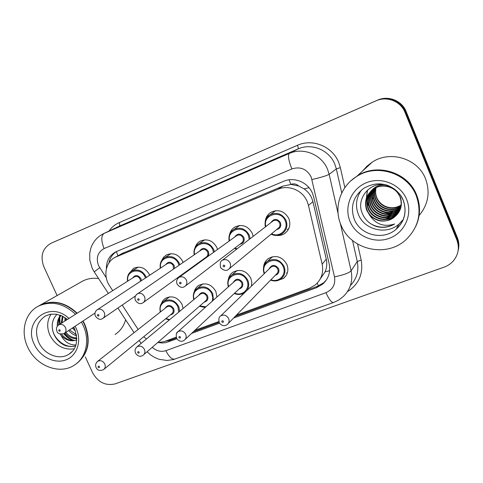 <?xml version="1.0" encoding="UTF-8"?>
<svg xmlns="http://www.w3.org/2000/svg" width="483" height="483" viewBox="0 0 483 483"><rect width="100%" height="100%" fill="white"/><g stroke="black" fill="none" stroke-linecap="round" stroke-linejoin="round"><path stroke-width="0.72" d="M161.171 304.006L162.777 300.74L165.409 298.301C172.268 295.24 177.816 297.268 182.061 304.381L183.105 308.486M194.19 291.937C194.854 289.154 196.352 286.987 198.676 285.435C205.788 282.175 211.518 284.185 215.871 291.478L216.915 297.039M228.284 279.735C228.803 276.505 230.379 273.982 233.011 272.164C240.395 268.675 246.318 270.667 250.792 278.154L251.794 282.114L251.444 286.093M243.432 293.863L241.5 294.135M287.397 272.732L286.485 273.034M263.561 267.491C263.784 263.676 265.421 260.675 268.463 258.477C276.131 254.716 282.271 256.684 286.878 264.382C288.912 270.039 287.753 274.736 283.4 278.468L276.922 280.756M129.275 273.239L133.658 268.276C140.233 265.722 145.492 267.836 149.434 274.61L149.682 275.207M161.666 260.53L163.52 257.276L166.363 254.933C173.174 252.235 178.583 254.354 182.598 261.273L183.051 262.45M195.066 247.628C195.929 244.778 197.613 242.623 200.131 241.156C207.177 238.306 212.755 240.419 216.855 247.501L217.531 249.47M229.546 234.623C230.276 231.242 232.094 228.676 234.998 226.938C242.309 223.901 248.057 226.014 252.253 233.265L253.152 236.374M288.635 228.978L287.18 229.359M265.221 221.715C265.614 217.573 267.546 214.416 271.017 212.248C278.613 209.012 284.553 211.113 288.846 218.551C290.989 224.77 289.552 229.787 284.529 233.615C282.018 235.209 279.259 235.807 276.258 235.402M320.247 278.969L325.113 271.844C326.816 267.703 327.202 263.458 326.26 259.111L312.93 201.653L311.716 198.012C310.02 194.317 307.484 191.28 304.115 188.901L298.729 185.997C296.375 183.878 293.742 183.347 290.844 184.397L289.051 179.809M236.471 315.091L309.343 288.351L315.363 284.904C321.497 279.434 323.761 272.527 322.155 264.171L308.462 205.396L307.242 201.653C302.756 190.393 288.725 184.488 278.069 189.233L115.298 257.246C105.626 261.877 102.885 276.083 109.587 285.839L112.726 290.633M290.844 184.397L298.729 185.997M290.494 184.542L282.815 186.148L121.982 253.557M157.585 342.652L164.244 341.59L176.21 337.2M194.86 330.354L218.871 321.545M143.711 336.742L146.47 338.951M122.187 305.075L138.162 329.46M273.547 212.218L274.199 210.968M238.759 226.104L239.037 225.561M271.319 257.801L271.603 256.98M55.539 241.289L376.74 100.506C387.511 95.495 401.361 100.923 405.551 111.923L457.123 238.819C458.699 242.792 459.013 246.837 458.071 250.961C459.013 246.837 458.699 242.792 457.123 238.819L405.551 111.923C401.361 100.923 387.511 95.495 376.74 100.506L53.245 242.303M55.581 241.271L377.483 100.174C388.187 95.193 401.953 100.585 406.118 111.519L457.377 237.672C458.941 241.621 459.255 245.642 458.319 249.741M233.579 318.055L316.492 287.705L322.626 284.155C328.567 278.763 330.758 272.001 329.195 263.869L313.745 197.161L312.549 193.46C308.124 182.339 294.268 176.536 283.72 181.258L115.787 251.842C109.436 255.404 106.296 261.092 106.369 268.916M57.109 295.566L43.887 266.821C40.035 256.183 42.395 248.347 50.969 243.305L375.997 100.844C386.829 95.803 400.757 101.261 404.977 112.328L456.864 239.985C459.568 247.393 458.512 254.227 453.688 260.488C451.128 263.549 447.934 265.771 444.1 267.153L115.322 383.828C105.656 386.098 98.085 382.403 92.603 372.737L85.316 356.883M158.841 342.646L162.336 342.972L165.766 342.64L176.929 338.788M191.576 333.427L219.608 323.169M108.904 262.981C109.931 258.013 112.454 254.191 116.475 251.516M176.337 338.015L170.245 340.249L165.071 341.282M326.321 280.031L323.695 282.718L317.597 286.25L235.118 316.474M218.986 322.384L193.321 331.791M351.05 180.654L357.233 175.933C377.175 162.686 408.057 172.274 416.612 194.969C420.693 205.529 420.458 215.907 415.893 226.116M362.504 171.097L366.995 166.128L372.357 162.053C390.336 150.092 417.952 158.569 425.565 178.867C430.383 192.331 428.228 204.55 419.093 215.515M350.99 180.714L357.112 176.041C377.072 162.783 407.978 172.383 416.539 195.096C420.663 205.77 420.385 216.251 415.694 226.533M340.986 225.006C333.499 207.95 340.189 186.402 356.575 176.536C376.607 163.23 407.622 172.872 416.219 195.669C422.051 212.466 418.725 227.064 406.239 239.471C386.545 258.333 350.447 249.88 340.986 225.006M403.371 219.306L399.036 224.076C386.515 235.378 364.267 229.938 358.392 214.446C355.09 205.782 356.128 197.638 361.501 190.018M370.739 191.292C367.002 196.557 366.211 202.184 368.354 208.173C372.23 218.672 386.762 222.784 395.414 215.412L399.006 211.361M384.07 184.657C380.544 184.802 377.301 185.883 374.343 187.905C367.491 193.369 365.383 200.258 368.028 208.578C371.91 219.107 386.478 223.231 395.148 215.841C400.962 210.6 402.55 204.2 399.906 196.635C395.927 186.794 382.095 182.689 373.069 189.354C366.15 194.866 364.025 201.828 366.694 210.232L369.634 215.128C375.72 224.323 384.051 227.282 394.629 223.997C389.213 227.149 383.43 228.067 377.265 226.756C369.863 224.456 364.78 219.747 362.002 212.635C356.134 198.428 370.207 181.24 385.911 184.947M371.451 190.628C368.227 195.73 367.629 201.043 369.652 206.561C373.492 216.958 387.885 221.021 396.458 213.715L399.477 210.503M371.27 190.791C367.919 195.935 367.273 201.326 369.332 206.959C373.178 217.386 387.608 221.462 396.199 214.132L399.363 210.721M372.194 190.006C369.447 194.915 369.024 199.908 370.926 204.985C374.723 215.279 388.984 219.294 397.479 212.049L399.888 209.634M400.039 209.441L400.479 208.855M372.001 190.157C369.139 195.114 368.68 200.185 370.612 205.372C374.422 215.696 388.712 219.723 397.225 212.46L399.791 209.851M372.961 189.433C370.66 194.112 370.401 198.779 372.176 203.434C375.937 213.631 390.065 217.604 398.481 210.413L400.244 208.747M372.767 189.571C370.358 194.311 370.056 199.056 371.868 203.82C375.635 214.041 389.793 218.02 398.233 210.817L400.159 208.97M373.764 188.895C371.874 193.321 371.753 197.662 373.401 201.918C377.126 212.019 391.121 215.937 399.465 208.813L400.546 207.847M373.558 189.022C371.572 193.514 371.421 197.939 373.099 202.292C376.831 212.417 390.862 216.354 399.218 209.211L400.473 208.076M374.591 188.4C373.081 192.548 373.087 196.557 374.603 200.427C378.292 210.431 392.16 214.307 400.425 207.243L400.793 206.935M374.379 188.521C372.779 192.741 372.755 196.829 374.307 200.795C378.002 210.823 391.906 214.712 400.19 207.63L400.739 207.165M375.448 187.947C374.289 191.793 374.397 195.464 375.78 198.966C379.39 208.686 392.721 212.641 400.987 205.999M375.231 188.056C373.987 191.98 374.071 195.736 375.49 199.328C379.131 209.169 392.697 213.069 400.944 206.235M401.132 205.052C395.523 208.421 389.89 208.662 384.226 205.77C380.797 203.917 378.322 201.224 376.812 197.686C375.484 194.407 375.267 191.057 376.142 187.627M376.112 187.639C375.188 191.244 375.369 194.655 376.649 197.885C380.157 207.267 392.812 211.337 401.101 205.293M396.585 190.954C389.413 184.735 381.685 184.083 373.389 188.992C366.488 194.492 364.369 201.429 367.032 209.815C370.926 220.351 385.452 224.559 394.213 217.253C385.44 222.995 377.247 222.283 369.634 215.128M394.213 217.253C400.739 211.971 402.798 205.293 400.389 197.227L396.108 190.447M372.912 198.712L372.278 196.973M398.505 226.992L397.28 227.197M381.642 211.319L386.605 213.13L391.737 213.685M381.516 213.371L390.928 215.285M381.19 215.327L390.101 216.915M367.346 190.217L366.374 198.272M366.422 198.839L366.832 201.435M367.165 202.757L371.234 210.485M380.749 217.241L389.256 218.57M390.584 218.479L393.071 218.087M385.615 210.751L393.397 211.904M394.653 211.826L397.044 211.457M397.551 211.343L398.795 211.005M385.102 212.49L392.594 213.468M384.534 214.229L391.773 215.056M383.925 215.986L390.934 216.674M367.497 190.079L366.519 197.855M366.555 198.368L366.881 200.711M367.14 201.888L369.893 208.227M383.273 217.755L390.071 218.322M391.242 218.207L393.464 217.821M370.491 223.593C378.358 228.224 386.4 228.356 394.629 223.997M38.568 306.065L40.204 305.129C52.943 299.478 65.265 302.165 77.165 313.189M83.058 320.972L84.839 324.407C91.052 340.473 88.564 353.315 77.395 362.926M81.379 281.831L82.732 281.064C87.574 278.57 92.863 277.731 98.592 278.552M38.417 306.144L39.872 305.316C52.623 299.659 64.951 302.352 76.857 313.389M82.756 321.177L84.543 324.612C90.834 341.022 88.172 353.997 76.555 363.542M81.398 322.076L83.185 325.524C90.2 340.322 86.095 357.939 74.322 365.154C59.596 375.164 35.905 365.806 27.718 347.15C20.232 331.761 24.941 312.875 38.386 306.162C51.168 300.486 63.527 303.191 75.475 314.264M74.243 348.823C63.744 350.211 55.63 345.683 49.912 335.238C46.597 327.444 47.008 320.404 51.144 314.125M65.875 332.352C69.087 336.065 72.734 337.949 76.821 337.991M64.933 332.974C68.441 337.001 72.408 338.873 76.839 338.589M69.588 329.895L76.465 334.797M68.664 330.505C70.965 333.24 73.615 334.985 76.61 335.733M73.241 327.474L74.684 329.038M72.329 328.078L75.475 331.042M61.003 315.502C59.004 318.17 58.087 321.406 58.256 325.216M60.647 315.357C58.159 318.231 57.048 321.847 57.326 326.218M63.001 316.425L62.072 322.771M62.428 316.136L61.124 323.369M65.833 318.158L65.815 320.392M65.036 317.615L64.885 320.984M56.958 314.306C52.098 319.553 50.981 325.94 53.595 333.451C56.155 339.537 60.327 343.691 66.123 345.906L70.965 346.601L75.632 345.919M75.97 344.916C69.588 345.212 64.595 342.006 60.985 335.293C65.76 340.298 71.037 341.861 76.815 339.99M61.631 334.254C66.129 339.688 71.194 341.578 76.815 339.929M60.073 334.019L60.985 335.293M125.634 319.806C123.805 326.17 120.285 331.072 115.063 334.508M59.88 315.079L59.439 316.963M59.21 318.744L59.536 324.377M63.798 333.705C66.412 336.995 69.504 339.277 73.078 340.551M60.236 315.206L60.019 316.124M59.795 317.434L60.007 324.081M64.287 333.415C67.119 336.959 70.47 339.32 74.334 340.491M52.659 330.408C55.207 340.847 66.787 348.774 75.656 345.852M312.93 201.653L308.462 205.396M318.49 285.9L317.162 283.225M325.113 271.844L329.654 270.709M169.956 340.352L169.533 339.646M304.115 188.901L309.029 187.694M117.937 255.791L116.367 251.589M282.815 186.148L278.069 189.233M326.26 259.111L322.155 264.171M124.059 252.512L116.451 256.708M55.611 241.259L50.999 243.293M377.483 100.174L375.997 100.844M406.118 111.519L404.977 112.328M457.377 237.672L456.864 239.985M152.254 347.289C156.444 351.044 160.99 352.167 165.886 350.664L325.977 292.674C332.799 289.613 335.643 284.342 334.502 276.844L311.203 177.038C306.832 169.002 300.384 166.297 291.871 168.929L104.117 248.558C97.675 252.198 95.821 257.898 98.556 265.662L106.266 277.761M104.117 248.558C101.056 240.806 101.044 235.758 104.087 233.404L289.293 153.455C303.282 147.013 321.738 154.584 327.577 169.394L329.152 174.315L336.325 168.887L334.816 164.166C329.237 149.971 311.535 142.739 298.071 148.939L119.241 226.189L103.573 233.633L119.241 226.189C119.929 225.646 119.911 224.456 119.186 222.627L297.431 145.305C298.222 147.297 298.434 148.51 298.071 148.939L289.293 153.455C287.675 155.291 288.532 160.447 291.871 168.929M94.209 271.863L99.697 267.733M297.431 145.305C312.525 138.325 332.425 146.427 338.674 162.366L340.364 167.667L344.862 187.633M357.571 244.036L361.187 260.089C363.464 273.783 358.881 284.306 347.446 291.654M109.025 231.037C111.639 227.264 115.026 224.462 119.186 222.627M340.298 223.261L351.123 270.812L357.263 261.496L352.505 240.462M334.502 276.844C343.341 275.062 348.883 273.052 351.123 270.812C353.061 280.883 350.489 289.42 343.395 296.417L338.764 300.021L333.602 302.497M350.429 285.538C356.792 278.824 359.068 270.812 357.263 261.496L361.187 260.089M312.006 179.519C320.954 177.46 326.671 175.727 329.152 174.315L338.094 213.577M341.765 192.952L336.325 168.887L340.364 167.667M165.886 350.664C168.851 356.726 171.833 359.545 174.828 359.117L175.051 359.032M325.977 292.674C328.947 299.285 331.447 302.575 333.463 302.545L173.3 359.594L166.967 360.463L159.052 359.28L154.687 357.492L150.654 354.951L147.104 351.769M317.597 286.25L316.492 287.705M170.245 340.249L168.386 341.916M265.415 226.865C264.304 221.673 265.879 217.622 270.154 214.724C276.904 211.832 282.187 213.697 286.014 220.314C287.922 225.851 286.636 230.313 282.163 233.712C278.637 235.813 274.978 235.933 271.186 234.08M271.609 233.724C279.591 238.143 289.166 229.075 285.169 220.725C280.762 209.133 262.426 214.778 265.849 226.527M270.939 222.585C273.946 218.334 277.115 218.346 280.454 222.621C281.45 226.322 280.158 228.658 276.566 229.63M229.268 268.729L278.021 228.423C279.856 227.064 280.382 225.265 279.609 223.025C278.057 220.357 275.926 219.62 273.215 220.816L272.466 221.395M230.113 263.024C231.079 265.747 230.476 267.92 228.296 269.532C225.211 272.394 219.638 267.413 220.508 267.117C219.843 263.229 220.465 260.941 222.379 260.24C225.627 258.834 228.205 259.763 230.113 263.024M223.176 266.278C224.184 267.153 224.722 266.942 224.788 265.65C223.78 264.781 223.243 264.992 223.176 266.278M289.094 227.928L288.756 227.994M272.442 256.757L267.697 261.176C264.11 262.957 262.933 267.147 264.171 273.74C262.45 268.596 263.621 264.412 267.697 261.176C274.507 257.819 279.965 259.564 284.07 266.411C285.882 271.446 284.843 275.624 280.967 278.933C277.803 281.13 274.344 281.523 270.583 280.122M270.939 279.754C278.727 283.068 286.932 274.549 283.237 266.833C278.552 254.782 259.57 261.569 264.551 273.372M269.031 269.031C271.748 264.358 274.93 264.213 278.588 268.608C279.566 271.953 278.468 274.181 275.292 275.292M228.29 323.471L276.475 274.078C278.057 272.75 278.486 271.072 277.755 269.031C276.095 266.272 273.897 265.584 271.156 266.966L270.269 267.824M220.701 315.912C223.961 314.312 226.612 315.188 228.652 318.545C229.564 321.014 229.081 323.03 227.197 324.594C222.929 327.637 219.596 323.459 219.234 322.505C218.479 318.949 218.968 316.751 220.701 315.912L270.245 267.848M223.406 321.286C222.409 320.422 221.884 320.615 221.824 321.865C222.814 322.729 223.345 322.535 223.406 321.286M229.196 241.023C228.254 236.012 229.817 232.166 233.893 229.479C240.383 226.769 245.503 228.64 249.234 235.094L250.14 238.717M236.598 249.216L234.605 248.292M235.004 247.984L237.075 248.848M249.258 239.393L248.389 235.505C244.084 224.335 226.618 229.316 229.606 240.727M234.653 237.068C237.594 233.102 240.649 233.192 243.824 237.334C244.833 241.059 243.541 243.347 239.948 244.199M185.466 285.942L241.44 243.052C243.245 241.742 243.758 239.966 242.979 237.745C241.47 235.143 239.411 234.4 236.797 235.517L236.211 235.946M186.438 280.158C187.41 282.857 186.83 284.982 184.705 286.528C182.127 288.182 179.604 287.385 177.134 284.143C176.066 281.601 176.687 279.343 179.006 277.363C182.103 276.065 184.584 276.994 186.438 280.158M179.555 283.382C180.539 284.239 181.053 284.04 181.101 282.778C180.117 281.927 179.598 282.126 179.555 283.382M177.418 278.945L179.006 277.363L236.187 235.958M194.196 254.801C193.369 249.959 194.903 246.276 198.797 243.758C205.058 241.21 210.014 243.088 213.667 249.385L214.404 251.734M199.684 261.81L200.137 262.064M213.577 252.331L212.816 249.796C208.602 238.982 191.89 243.456 194.571 254.547M199.545 251.13C202.407 247.393 205.36 247.537 208.408 251.565L208.843 254.028L208.076 256.316M143.475 302.4L206.072 257.197C207.847 255.924 208.342 254.185 207.557 251.975C206.084 249.439 204.086 248.691 201.568 249.741L201.097 250.067M144.514 296.604C145.492 299.273 144.942 301.35 142.865 302.841C140.378 304.441 137.921 303.656 135.488 300.492C134.431 297.86 135.053 295.632 137.353 293.815C140.318 292.601 142.708 293.537 144.514 296.604M137.679 299.804C138.639 300.643 139.134 300.45 139.164 299.225C138.204 298.385 137.709 298.579 137.679 299.804M205.589 258.115L204.575 258.278M136.236 294.745L201.079 250.079M162.705 259.226L164.83 257.584C170.867 255.181 175.679 257.059 179.253 263.211L179.791 264.69M178.976 265.245L178.408 263.621C174.254 253.122 158.219 257.173 160.676 267.98M165.566 264.769C168.338 261.218 171.193 261.406 174.14 265.336L174.52 268.306M173.391 269.079L173.288 265.741C171.845 263.265 169.907 262.523 167.48 263.507L167.094 263.76M104.237 312.41C105.216 315.043 104.696 317.077 102.674 318.508C100.349 320.12 97.946 319.354 95.459 316.202C94.408 313.582 95.03 311.39 97.325 309.621C100.168 308.492 102.474 309.422 104.237 312.41M97.457 315.574C98.393 316.401 98.87 316.214 98.882 315.019C97.946 314.192 97.469 314.379 97.457 315.574M96.515 310.231L167.076 263.772M127.554 281.221C126.866 276.65 128.321 273.233 131.925 270.975C137.764 268.699 142.437 270.577 145.944 276.596L146.283 277.441M145.474 277.973L145.093 277.007C141 266.785 125.568 270.492 127.868 281.028M132.65 277.991C135.337 274.604 138.102 274.827 140.958 278.667L141.416 280.635M140.493 281.245L140.106 279.071C138.693 276.65 136.81 275.908 134.467 276.837L134.147 277.037M65.513 327.607C66.491 330.203 66.002 332.189 64.034 333.572C59.934 334.423 57.574 333.668 56.964 331.314C55.956 328.543 56.577 326.381 58.829 324.824C61.558 323.761 63.786 324.691 65.513 327.607M58.787 330.74C59.699 331.549 60.158 331.368 60.158 330.203C59.24 329.388 58.787 329.569 58.787 330.74M58.22 325.246L134.135 277.049M237.123 270.528L231.997 274.924C229.793 276.228 226.467 280.128 228.356 286.848C226.901 281.873 228.109 277.906 231.997 274.924C238.554 271.808 243.824 273.577 247.803 280.231C249.3 284.022 248.956 287.482 246.771 290.621M234.708 293.078C242.363 296.81 250.737 288.429 246.97 280.659C242.436 269.097 224.396 275.032 228.725 286.522M233.247 282.495C235.952 278.16 239.025 278.117 242.472 282.374C243.462 285.761 242.345 287.953 239.133 288.943M185.188 339.398L240.371 287.783C241.953 286.497 242.375 284.831 241.633 282.796C240.027 280.116 237.902 279.416 235.269 280.695L234.545 281.341M176.53 333.487L178.076 331.628C181.185 330.155 183.727 331.042 185.695 334.29C186.619 336.754 186.148 338.734 184.295 340.237C180.28 343.19 176.875 339.018 176.573 338.16C175.866 334.526 176.367 332.352 178.076 331.628L234.521 281.366M180.437 337.019C179.471 336.174 178.964 336.361 178.921 337.581C179.887 338.426 180.394 338.239 180.437 337.019M194.45 291.448L197.438 288.248C203.754 285.338 208.843 287.125 212.719 293.604L213.444 300.13M212.266 301.181L212.749 297.625L211.88 294.026C207.467 282.887 190.254 288.152 194.106 299.339M198.622 295.584C201.278 291.527 204.249 291.563 207.527 295.687C208.523 299.098 207.412 301.247 204.182 302.141M143.831 354.613L205.456 301.03C207.026 299.786 207.436 298.144 206.688 296.109C205.124 293.501 203.077 292.795 200.542 293.984L199.938 294.485M135.904 347.971L137.112 346.74C140.088 345.375 142.527 346.269 144.441 349.414C145.365 351.859 144.918 353.81 143.089 355.259C140.293 357.13 137.794 356.442 135.578 353.206C134.516 350.851 135.029 348.696 137.112 346.74L199.914 294.503M139.17 352.137C138.229 351.304 137.74 351.479 137.715 352.668C138.657 353.502 139.14 353.321 139.17 352.137M199.751 305.993L205.963 306.796M161.533 303.457L163.96 301.157C170.046 298.434 174.979 300.227 178.752 306.548L179.712 311.306M178.764 312.096L177.913 306.971C173.596 296.188 157.12 300.915 160.61 311.813M165.083 308.293C167.686 304.465 170.559 304.562 173.699 308.577C174.707 312 173.602 314.107 170.384 314.898M104.099 369.187L171.664 313.847C173.21 312.64 173.614 311.022 172.86 308.999C171.338 306.457 169.352 305.745 166.907 306.862L166.406 307.254M96.769 362.123L97.717 361.266C100.567 360.004 102.921 360.898 104.775 363.959C105.711 366.386 105.276 368.294 103.483 369.694C99.896 371.083 97.451 370.413 96.153 367.666C95.097 365.269 95.616 363.138 97.717 361.266L166.381 307.273M99.504 366.663C98.586 365.842 98.115 366.017 98.103 367.177C99.021 367.992 99.492 367.823 99.504 366.663M165.977 318.508L169.72 319.619M354.317 219.324C350.042 206.833 353.2 196.496 363.777 188.322C371.053 184.283 377.766 182.997 383.925 184.464C388.157 184.639 399.864 190.785 403.323 200.397C407.084 211.898 404.676 221.528 396.102 229.286C383.23 240.878 360.372 235.245 354.317 219.324M387.01 185.279C394.611 187.978 400.002 192.971 403.184 200.258M350.042 221.474C343.793 206.893 351.262 188.738 366.416 182.701C381.473 176.446 400.54 184.258 406.626 199.413C412.935 214.482 404.676 232.715 389.467 238.264C374.349 244.036 356.074 236.145 350.042 221.474M403.233 200.385C407.054 211.584 404.676 221.22 396.102 229.286L399.036 224.076M72.468 351.262L68.87 354.274C59.306 360.578 44.056 354.486 38.779 342.423C34.341 330.837 36.593 322.004 45.517 315.924L50.292 314.258L55.919 314.143L62.029 315.942L67.415 319.378M75.107 326.242L76.133 328.271C82.068 340.98 77.117 355.814 65.887 359.901C54.736 364.17 40.119 356.961 34.42 344.536C22.357 321.587 49.827 299.961 68.906 318.436M283.4 278.468L286.093 275.564M284.529 233.615L286.999 231.454M122.917 253.038L115.298 257.246M103.573 233.633L100.132 235.601L97.065 238.119L94.463 241.108L92.126 244.978L90.846 248.153L89.741 253.17L89.802 260.168L92.114 268.077L94.113 271.712L108.337 293.416M50.969 243.305L53.287 242.285M117.906 308.021L134.069 332.678M139.17 340.461L141.108 343.413M323.695 282.718L322.626 284.155M282.163 233.712C278.081 235.867 274.416 235.994 271.168 234.092M272.448 221.413L222.379 260.24M265.402 226.877C264.901 220.278 266.483 216.233 270.154 214.724L275.582 210.715M270.558 280.14C274.483 281.529 277.948 281.124 280.967 278.933M236.579 249.228L234.581 248.31M229.177 241.035C228.085 234.092 231.472 230.838 233.893 229.479L239.64 225.489M199.727 262.36L199.286 262.1M194.166 254.819C193.315 247.447 196.822 244.911 198.797 243.758L204.792 239.803M103.169 318.17L135.451 295.94M160.296 268.228C159.674 263.265 161.183 259.715 164.83 257.584L171.012 253.66M64.444 333.3L95.006 313.069M127.512 281.251C126.999 273.456 130.488 271.911 131.925 270.975L138.259 267.087M234.346 293.423C235.831 294.201 239.532 295.596 244.658 292.674M202.86 283.883L197.438 288.248C195.537 289.383 192.125 292.656 193.749 299.629M199.401 306.294L205.203 307.472M169.624 296.84L163.96 301.157C162.403 302.123 158.877 304.767 160.271 312.078M165.645 318.78L169.219 320.03M357.233 175.933L372.357 162.053M356.575 176.536L357.112 176.041M395.148 215.841L395.414 215.412M396.199 214.132L396.458 213.715M397.225 212.46L397.479 212.049M398.233 210.817L398.481 210.413M399.218 209.211L399.465 208.813M400.19 207.63L400.425 207.243M373.069 189.354L373.389 188.992M40.204 305.129L82.732 281.064M38.386 306.162L39.872 305.316M73.748 327.142L74.551 328.754C78.487 340.92 76.598 349.426 68.87 354.274L70.681 352.97"/></g></svg>
